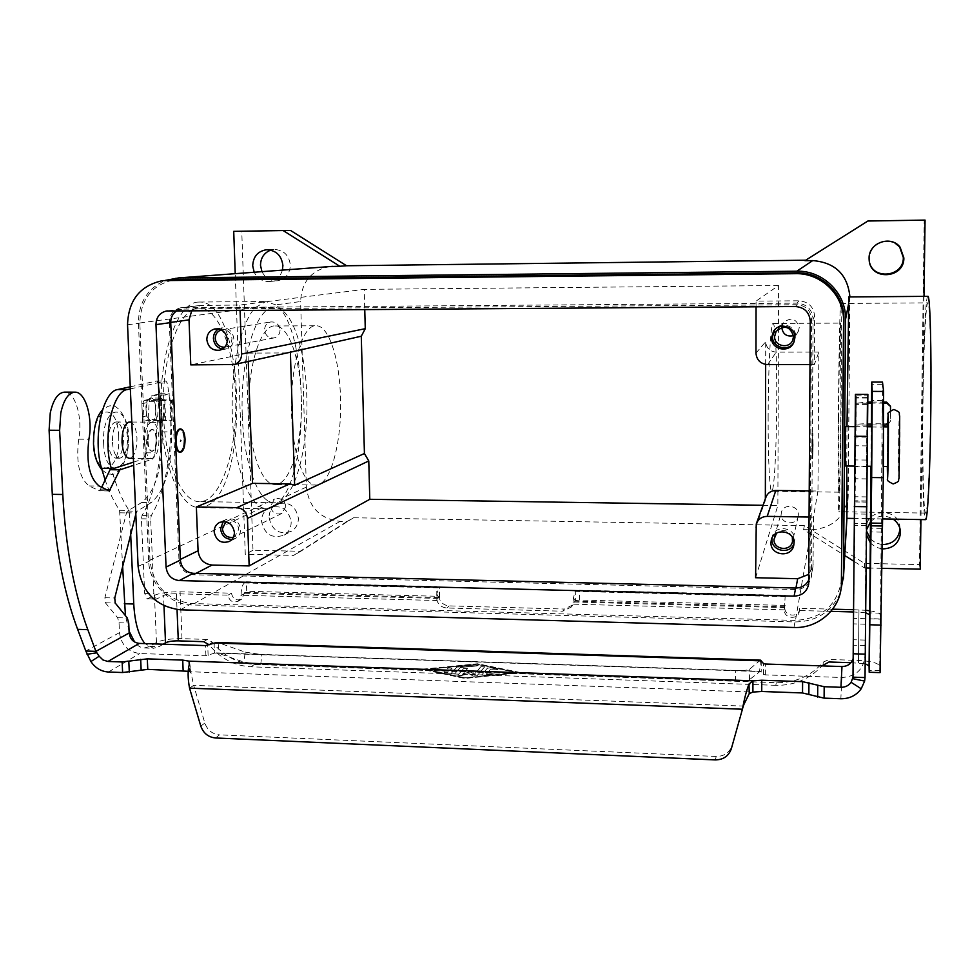 <?xml version="1.0" encoding="UTF-8"?>
<svg xmlns="http://www.w3.org/2000/svg" width="980" height="980" viewBox="0 0 980 980"><rect width="100%" height="100%" fill="white"/><g stroke="black" fill="none" stroke-linecap="round" stroke-linejoin="round"><path stroke-width="0.73" stroke-dasharray="4.9 3.68" d="M101.675 487.293L99.335 490.821L89.094 485.921C79.343 478.093 75.877 462.511 78.694 439.175C82.981 418.166 75.276 391.657 64.643 392.123M488.873 671.165L490.588 669.132L497.999 669.585L490.686 667.846L487.501 668.164L481.707 675.012L492.916 674.571L494.275 674.081L491.703 673.652L486.313 674.191L488.052 672.133L496.137 671.827L488.873 671.03L496.137 671.692L488.04 672.011L486.313 674.069L494.275 673.958L484.267 675.318L481.695 674.889L487.501 668.042L490.686 667.723L497.987 669.45L490.576 669.009L488.873 671.03M452.099 668.139L448.338 668.017L444.185 672.476L448.044 672.501L452.099 668.139L448.032 672.378L444.185 672.354L448.338 667.882L452.099 668.017M465.28 677.891L425.933 669.475L477.174 664.416L517.183 672.648L465.28 677.891L425.933 669.34L477.174 664.293L517.171 672.525L465.28 677.756M521.029 672.782L477.652 663.877L422.172 669.34L464.765 678.466L521.017 672.66L464.765 678.344L422.172 669.217L477.652 663.754L521.017 672.66M476.782 665.959L478.13 665.481L475.631 665.065L456.888 667.172L450.739 673.873L454.61 673.897L460.392 667.576L476.782 665.959L460.392 667.454L454.61 673.774L450.739 673.75L456.888 667.049L475.631 664.942L478.13 665.359L476.782 665.824M468.979 673.701L473.193 676.09L476.917 675.931L484.708 666.841L480.898 666.804L474.406 674.264L470.461 672.023L462.928 673.86L467.619 668.581L463.785 668.544L457.672 675.355L460.931 675.661L468.979 673.701L460.931 675.539L457.672 675.22L463.785 668.421L467.619 668.458L462.928 673.726L470.449 671.9L474.406 674.13L480.886 666.682L484.708 666.706L476.917 675.796L473.181 675.967L468.979 673.566M214.069 643.003L214.461 653.145L217.732 653.096L243.996 662.076L260.717 664.575L735.355 681.173C742.767 681.357 747.483 680.843 749.467 679.642L760.308 671.251L763.53 674.461L765.38 674.889L841.881 677.499C855.748 676.666 863.454 669.597 864.985 656.306L866.847 424.989L867.704 424.916M188.234 671.288L189.471 671.717L189.201 664.795M761.227 660.851L761.215 671.631L214.461 653.145L205.923 655.779L139.76 653.525C127.951 651.908 121.202 644.95 119.474 632.651L119.033 622.766L117.6 617.706L105.399 602.786L104.897 597.726L126.506 512.81L127.498 511.046L141.684 502.52C155.808 490.796 162.656 467.24 162.251 431.825L162.227 420.591L145.824 420.445L142.406 416.966L141.843 403.809L144.133 400.465L161.382 400.452L162.227 420.591M760.505 660.153L759.61 671.41L217.732 653.096L218.969 642.905L216.788 642.464M133.549 462.119L143.386 458.946L145.947 452.809L149.23 401.629L151.753 395.724L160.169 393.727L161.382 400.452M144.967 400.342L148.887 399.399L171.353 400.146L170.165 400.612L169.344 393.764L161.075 395.761L158.589 401.665L155.342 452.895L152.806 459.044L133.684 465.304M161.786 420.726L172.174 420.273L149.732 419.391L146.339 415.924L145.775 402.841L148.887 399.399M170.998 420.788L171.451 431.898C171.843 467.35 165.069 490.931 151.116 502.666L137.102 511.205L135.816 514.169M189.544 688.168L193.66 685.351L191.112 673.236L189.471 671.717L752.91 692.064M160.953 400.575L170.165 400.612M743.661 704.988L743.22 706.078L193.66 685.351L204.845 723.056C207.405 730.149 212.28 734.081 219.483 734.853L215.514 737.977M245.159 652.104L261.844 654.628L735.674 670.651C743.085 670.81 747.789 670.271 749.774 669.034L759.904 660.532L218.969 642.905L245.159 652.104L243.996 662.076M742.816 707.683L732.207 745.302C729.622 752.615 724.293 756.327 716.233 756.462L219.483 734.853M890.355 405.377L890.22 420.126L886.324 423.85L867.594 423.74C860.624 423.777 856.777 424.168 856.055 424.928L853.102 658.719M867.619 424.916L867.827 403.086L867.055 403.148L866.59 502.103L867.876 394.389M867.055 403.148L866.847 424.989L867.055 403.148M855.43 394.352L854.756 501.932L856.3 395.822L856.238 403.221L867.876 402.033M856.3 395.822L867.141 395.846L856.3 395.822M866.724 478.902L855.075 478.755M867.055 403.258L856.238 403.221M866.847 425.112L856.042 425.038M871.49 424.94L883.838 425.014M887.733 424.83L890.379 421.29L890.502 410.534M883.85 403.148L871.698 403.099M871.698 402.045L883.838 402.094M159.703 398.149L160.206 398.088C166.073 397.611 166.551 421.339 160.708 422.368L160.144 422.441C154.252 422.993 153.811 398.921 159.703 398.149M151.569 422.307C157.486 421.277 156.984 397.586 151.055 398.052L150.54 398.113C144.575 398.897 145.028 422.931 150.994 422.38L151.569 422.307M882.502 400.685L882.233 427.072L882.502 400.685M282.411 270.088C280.476 276.532 276.348 280.329 270.027 281.468C262.91 281.971 257.63 278.871 254.175 272.207M261.954 271.619C265.36 278.21 270.578 281.26 277.61 280.77C285.682 278.982 289.933 273.726 290.337 264.992C288.978 254.996 283.514 249.827 273.971 249.471L270.75 250.108M291.195 521.899C291.183 527.767 288.794 532.177 284.053 535.141C271.975 539.024 264.465 534.431 261.525 521.36C261.55 515.211 264.11 510.678 269.231 507.775C281.125 504.418 288.451 509.122 291.195 521.899M269.071 517.661C271.962 530.572 279.386 535.105 291.329 531.27C296.021 528.343 298.373 523.982 298.398 518.187C295.691 505.57 288.451 500.927 276.691 504.247C271.632 507.113 269.096 511.585 269.071 517.661M881.976 548.923L875.63 547.11L870.461 543.104M866.626 535.068L866.688 529.47M899.995 528.759L899.897 526.836C898.562 507.138 865.659 508.534 866.369 528.171L866.663 531.344M870.497 539L875.691 542.92L882.024 544.623M894.789 242.905C880.653 238.495 872.065 243.493 869.015 257.911L869.248 260.876M812.273 444.467L812.028 433.442L811.795 458.567L812.273 444.467M813.069 444.479L812.824 433.454L812.592 458.579L813.069 444.479M811.893 446.108L811.918 445.226L811.893 446.108M845.287 466.002L845.654 426.594M871.882 426.766L871.514 466.284M882.796 444.197L882.821 466.407L882.796 444.197M887.672 466.455L888.039 426.863M813.045 444.577L812.592 457.795L813.045 444.577M813.13 444.577L812.677 457.795L813.13 444.577M844.858 434.471L844.638 458.113M845.593 444.846L845.36 458.113L845.593 444.846M175.445 438.856L175.69 445.055M180.149 452.246C182.954 450.91 184.375 446.562 184.375 439.199C183.983 433.283 182.623 429.865 180.32 428.946M144.452 442.556C145.199 452.368 147.576 457.697 151.557 458.542C156.445 457.133 158.932 450.347 158.993 438.195C158.27 428.419 155.906 423.066 151.9 422.16C147.025 423.507 144.538 430.306 144.452 442.556M129.666 422.013C133.794 422.931 136.232 428.26 136.967 438.011C136.906 450.126 134.358 456.901 129.323 458.297M112.418 442.274C113.202 452.05 115.665 457.354 119.817 458.199C124.901 456.79 127.486 450.041 127.547 437.925C126.8 428.187 124.325 422.87 120.148 421.964L119.254 422.062C114.685 424.365 112.394 431.102 112.418 442.274M108.302 442.237C109.099 452.013 111.585 457.317 115.738 458.15C120.859 456.754 123.456 450.004 123.517 437.901C122.757 428.162 120.283 422.846 116.081 421.927C110.985 423.262 108.388 430.036 108.302 442.237M175.69 441.919C176.118 447.823 177.49 451.033 179.793 451.547C182.623 450.702 184.056 446.611 184.105 439.285C183.677 433.393 182.317 430.183 180.002 429.644C177.184 430.465 175.739 434.557 175.69 441.919M184.032 439.285C183.983 446.611 182.55 450.702 179.72 451.547C177.417 451.033 176.057 447.823 175.616 441.919C175.677 434.557 177.111 430.453 179.928 429.644C182.243 430.183 183.615 433.393 184.032 439.285M148.029 441.674C148.47 447.554 149.891 450.751 152.28 451.266C155.22 450.433 156.702 446.366 156.751 439.052C156.31 433.185 154.889 429.975 152.488 429.448C149.56 430.257 148.078 434.336 148.029 441.674M147.404 441.674C147.858 447.554 149.279 450.751 151.667 451.266C154.595 450.433 156.09 446.353 156.138 439.052C155.697 433.185 154.276 429.975 151.876 429.436C148.948 430.257 147.453 434.324 147.404 441.674M781.795 327.357L783.216 322.922C790.897 316.736 796.238 318.267 799.251 327.541L798.345 331.35L793.543 335.662M793.616 342.89L795.662 336.422C796.213 325.838 780.864 320.84 774.849 329.623M285.829 506.427L281.971 513.373C275.796 515.235 271.975 512.834 270.517 506.182L274.523 499.139C280.648 497.424 284.421 499.849 285.829 506.427M233.375 537.236L234.722 536.673L238.838 529.188C237.295 522.083 233.24 519.449 226.65 521.287L225.865 521.752M231.905 539.429L235.641 538.339C238.973 536.354 240.639 533.304 240.651 529.225C238.777 520.576 233.828 517.354 225.804 519.584L223.22 521.519M280.06 329.929C279.925 334.07 277.977 336.728 274.216 337.904C268.716 338.382 265.494 335.736 264.551 330.003C264.698 325.764 266.707 323.082 270.59 321.967C276.005 321.624 279.153 324.27 280.06 329.929M224.653 347.238L225.682 347.067C229.712 345.805 231.795 342.939 231.929 338.455C230.937 332.343 227.532 329.464 221.713 329.844L221.37 329.917M222.411 349.088L226.172 348.954C231.072 347.398 233.608 343.907 233.767 338.443C232.566 331.007 228.414 327.491 221.333 327.933L218.589 328.949M798.357 514.745L798.186 516.374C796.617 526.04 780.644 524.226 781.134 514.463L781.403 512.405C783.388 503.083 798.847 505.202 798.357 514.745M793.984 543.68L794.731 539.76C795.38 527.167 774.996 524.276 772.314 536.538L772.02 537.983M927.889 296.242C923.013 295.348 920.404 500.131 924.973 518.138L925.622 519.645M846.757 466.015L847.002 426.606M848.778 296.879L849.256 300.517C849.819 323.633 848.607 466.554 847.516 507.015L846.916 518.273M197.519 302.122L199.418 302.036C245.662 300.578 250.537 490.649 205.396 506.366L199.099 507.64C179.671 508.106 161.149 462.511 160.781 406.945C160.169 351.379 177.968 303.518 197.519 302.122M275.821 304.854L265.837 301.583L255.266 307.585C240.823 322.616 230.619 369.227 232.382 416.316C234.073 463.442 247.242 501.87 262.15 507.75L266.915 508.755L272.771 507.469L282.191 498.379C310.66 460.87 306.703 326.181 275.821 304.854L300.591 301.546C301.522 282.081 311.15 270.419 329.464 266.56L174.416 278.185M923.025 398.027C922.18 455.7 923.368 513.839 925.659 513.079C927.472 514.316 929.702 472.862 930.437 419.489C931.38 357.43 929.947 300.113 927.791 302.857C925.806 302.894 923.687 347.618 923.025 398.027M838.341 418.987C837.925 471.809 838.182 512.895 838.819 511.707C839.591 512.516 840.73 454.928 841.159 397.757C841.563 347.802 841.391 303.506 840.717 303.482C840.007 300.799 838.794 357.553 838.341 418.987M838.635 416.77L839.015 492.18C839.639 493.001 840.571 446.304 840.926 399.546L840.558 323.106C839.983 321.06 839.003 367.206 838.635 416.77M768.136 416.402C767.989 458.75 769.704 492.119 771.75 491.262C774.261 492.107 776.65 445.753 776.736 399.326C776.907 358.827 775.339 323.351 773.147 323.449C770.795 321.428 768.198 367.218 768.136 416.402M291.587 413.866C292.677 453.961 304.045 485.7 315.829 485.039C330.346 486.031 342.118 442.041 340.513 397.843C339.631 359.293 328.913 325.593 316.295 325.764C302.563 323.927 289.749 367.329 291.587 413.866M248.981 413.646C250.17 453.532 262.346 485.125 274.951 484.488C290.472 485.48 303.053 441.711 301.301 397.709C300.333 359.329 288.831 325.801 275.331 325.973C260.656 324.16 246.972 367.329 248.981 413.646M242.305 415.667C243.8 464.998 258.904 503.622 274.302 502.777C293.559 503.879 308.884 449.894 306.777 396.043C305.613 349.015 291.55 307.451 274.78 307.573C256.809 305.233 239.794 358.325 242.305 415.667M163.525 415.238C165.24 464.091 182.157 502.397 199.369 501.589C220.892 502.728 237.969 449.22 235.555 395.822C234.183 349.174 218.405 307.977 199.663 308.124C179.573 305.821 160.647 358.423 163.525 415.238M805.707 260.202L867.815 221.088L924.214 220.169L919.485 564.566L864.507 563.378L804.384 525.623L353.56 517.759L347.018 521.495L340.158 521.372C320.227 518.984 308.97 507.554 306.373 487.072L300.591 301.546M840.179 593.28C831.383 611.986 816.389 621.541 795.197 621.945L191.725 604.954C169.601 604.795 149.181 583.835 148.642 560.805L138.437 323.155C138.597 302.526 147.576 288.255 165.387 280.378M849.905 296.867L848.19 496.211C845.017 517.073 832.682 528.269 811.195 529.788L803.588 529.653L844.748 555.525M248.271 361.449L247.977 353.119L287.189 352.923M765.662 364.462L765.711 341.689C766.336 348.035 769.851 351.526 776.27 352.139L818.839 352.065L817.969 491.029L809.308 490.907M765.846 497.448L765.343 498.832M247.977 353.119L190.782 364.879M169.332 322.604L178.985 560.07C180.173 568.792 184.951 573.692 193.342 574.758L795.65 589.543C804.335 589.09 809.603 584.729 811.465 576.473L813.082 319.039C812.151 309.337 806.785 304.033 796.973 303.126L180.712 307.781C173.387 309.631 169.589 314.568 169.332 322.604L170.716 322.408M817.969 491.029L813.449 517.121L809.162 517.06M792.33 537.199C788.569 530.021 783.314 528.661 776.577 533.132M813.449 517.121L813.033 566.011L808.843 574.341M755.605 577.722L777.863 505.509L778.586 285.523L756.07 301.117L799.006 300.799C808.524 301.668 813.731 306.814 814.625 316.221L814.343 364.597L818.839 352.065M756.058 306.801L756.07 301.117M191.737 310.709L200.128 305.478L239.88 305.025L364.217 289.37L364.756 309.509M240.076 310.366L239.88 305.025M814.343 364.597L810.019 364.597M763.004 505.288L777.863 505.509M841.771 578.947C837.692 604.991 822.159 618.809 795.209 620.413L191.664 603.521C167.347 600.348 153.456 586.126 150.013 560.842L139.834 323.143C140.655 298.998 152.219 284.506 174.538 279.692M808.806 579.952L810.007 574.488L811.465 319.051C810.619 310.317 805.793 305.54 796.961 304.731L182.807 309.104L176.78 310.807M778.586 285.523L364.217 289.37M347.018 521.495L293.632 555.403L245.282 554.337L235.225 273.628M866.283 567.984L864.519 567.947L853.801 561.209M881.767 568.327L870.203 568.069M924.005 296.279L920.931 519.572M870.608 521.642C877.406 515.321 884.916 514.476 893.148 519.118M353.56 517.759L300.774 551.274L252.987 550.245L241.754 231.292L290.607 230.496M241.754 231.292L233.718 231.354M805.781 260.202L804.972 260.668M924.214 220.169L925.059 220.084M919.485 564.566L920.245 569.172M864.507 563.378L864.519 567.947M804.384 525.623L803.588 529.653M300.774 551.274L293.632 555.403M252.987 550.245L245.282 554.337M573.57 597.335L572.773 604.158L575.419 600.679L575.309 590.854L573.57 597.335L574.942 601.585M832.645 609.168L799.705 608.298L799.251 611.557C798.284 620.144 783.976 618.735 784.404 610.111L785.201 595.411L579.413 590.217L575.309 590.854M785.201 595.411L784.404 610.111M785.164 605.444L579.523 600.029L575.419 600.679M784.858 607.625L574.403 602.026L573.006 604.832L564.419 609.046L562.728 611.202L446.868 607.992C442.041 607.588 438.709 605.089 436.872 600.507L436.749 593.77L439.346 587.253L436.676 586.616L246.372 581.814L246.715 591.259L436.884 596.269L439.555 596.918L439.236 598.437C441.061 602.994 444.381 605.481 449.183 605.885L564.419 609.046M784.404 609.842L572.773 604.158L571.365 606.975L562.728 611.202M880.065 672.611L879.746 666.204C878.325 663.056 871.245 661.12 858.492 660.422L829.19 659.479L828.994 661.99M853.433 609.719L865.83 610.295M869.774 610.785C876.439 611.863 879.954 613.247 880.31 614.962L880.481 618.956L869.677 618.649M850.959 662.701L865.205 663.754M865.806 612.831L853.421 611.961M871.526 402.045L871.294 424.94M871.281 426.753L870.938 466.272M871.637 402.045L871.416 424.94M882.478 382.065L880.481 618.956M130.254 386.806L156.788 381L158.184 383.07C166.576 428.713 159.875 486.19 142.088 515.358L141.414 518.8L144.648 593.353L147.147 598.915L154.46 595.277L156.469 642.5C162.166 639.83 170.667 638.543 181.986 638.629L207.233 639.45L212.452 642.219C223.514 656.012 237.491 663.411 254.384 664.428L776.295 682.692C795.356 682.938 811.011 676.065 823.274 662.076L829.19 659.479M776.295 682.692L775.793 685.314C794.278 685.596 809.664 679.115 821.938 665.898M799.705 608.298L799.619 609.34C798.663 617.878 784.441 616.469 784.858 607.894M830.905 611.361L799.337 610.516M154.46 595.277C160.181 592.888 168.732 591.736 180.075 591.798L231.439 593.17C232.86 599.111 236.278 601.108 241.68 599.135L244.718 592.435L246.715 591.259M775.793 685.314L251.076 666.804C234.257 665.8 220.292 658.462 209.181 644.791M244.498 593.255L439.236 598.437L436.872 600.507L241.129 595.252C241.129 588.931 242.207 584.84 244.375 582.965L246.372 581.814M130.352 388.889L165.877 381.012L167.262 383.082C175.543 428.774 168.915 486.325 151.324 515.517L150.663 518.959L153.848 593.611L156.322 599.16L163.538 595.522C166.392 594.321 170.667 593.745 176.388 593.77L227.997 595.154C229.43 601.144 232.86 603.141 238.299 601.169L241.129 595.252M130.695 534.578L129.09 510.458C122.12 500.045 116.265 486.301 111.499 469.236M163.195 644.191L158.944 646.727L153.517 648.295L144.942 643.591M156.469 642.5L149.805 646.42L144.317 647.988C140.851 647.903 137.617 645.918 134.615 642.01M129.078 631.108L125.44 615.673M122.647 566.575L119.585 510.286C114.146 502.274 109.331 492.18 105.142 480.004M231.439 593.17L227.997 595.154M78.694 439.175L88.886 439.261M841.881 677.499L840.852 698.752M108.425 672.011L139.76 653.525M161.786 420.543L160.953 400.404M161.333 400.477L162.166 420.628M171.365 420.677L170.544 400.514M164.787 399.46L165.62 419.489M119.474 632.651L85.824 651.014M191.125 673.358L189.336 664.305M208.128 655.51L207.736 645.318M205.923 655.779L205.518 645.587M119.033 622.766L128.723 623.072M89.094 485.921L99.164 486.055M99.017 490.735L108.964 490.882M100.487 489.78L106.918 489.877M143.386 458.946L152.806 459.044M145.947 452.809L155.342 452.895M149.23 401.629L158.589 401.665M151.753 395.724L161.075 395.761M160.107 393.74L169.344 393.764M160.72 395.001L169.944 395.026M162.251 431.825L171.451 431.898M141.684 502.52L151.116 502.666M127.498 511.046L137.102 511.205M126.506 512.81L136.122 512.981M104.897 597.726L114.758 597.996M105.399 602.786L115.26 603.068M117.6 617.706L127.314 618M204.845 723.056L200.802 726.107M145.824 420.445L149.732 419.391M142.406 416.966L146.339 415.924M141.843 403.809L145.775 402.841M260.717 664.575L261.844 654.628M716.233 756.462L715.278 759.917M763.53 674.461L763.555 663.607M732.207 745.302L731.35 748.683M865.034 677.572L864.985 656.306M853.507 655.951L852.992 677.168M856.251 403.111L856.055 424.928M867.594 423.74L867.802 402.033M867.276 445.888L855.087 445.778M866.724 496.909L854.707 496.738M866.59 502.017L854.756 501.846M866.59 500.952L854.781 500.78M866.59 466.762L855.491 466.639M866.639 460.061L855.577 459.951M867.141 404.446L856.128 404.409M867.178 398.039L856.202 398.002M867.116 397.219L856.3 397.182M866.724 437.141L855.944 437.055M866.161 514.133L855.038 513.961M866.173 523.663L854.817 523.467M866.161 525.611L854.793 525.415M865.45 618.699L853.727 618.38M865.389 624.199L853.678 623.88M865.144 640.087L853.641 639.744M865.083 645.563L853.605 645.208M886.459 425.026L886.324 423.85M890.379 421.29L890.22 420.126M890.551 406.945L890.391 405.879M765.38 674.889L765.405 664.024M749.467 679.642L749.774 669.034M735.355 681.173L735.674 670.651M887.317 466.455L887.684 426.863L887.317 466.455M118.629 436.553C117.821 400.11 91.863 405.855 93.994 443.487C95.379 481.205 121.03 472.409 118.629 436.553M898.587 442.911C899.015 403.062 900.363 409.444 899.848 450.751C899.358 492.119 898.072 482.074 898.587 442.911M103.623 443.573C104.983 481.339 130.34 472.519 127.963 436.627C127.18 400.146 101.516 405.892 103.623 443.573M306.373 487.072L282.191 498.379M340.158 521.372L191.725 604.954M262.15 507.75L148.642 560.805M811.195 529.788L795.197 621.945M848.239 494.618L847.516 507.015M178.985 560.07L180.332 559.421M755.69 527.412L765.331 500.56M755.972 353.119L765.711 341.689M231.721 364.866L285.67 353.057M767.573 364.609L776.27 352.139M193.342 574.758L195.976 573.386M795.65 589.543L795.932 588.012M813.082 319.039L814.625 316.221M796.973 303.126L799.006 300.799M127.547 324.784L139.834 323.143M138.107 566.416L150.013 560.842M808.794 582.328L810.007 574.488M810.252 321.183L811.465 319.051M795.429 306.519L796.961 304.731M168.266 310.868L182.807 309.104M180.443 609.817L191.664 603.521M793.971 627.482L795.209 620.413M811.599 574.525L813.167 564.1M182.746 307.61L202.101 305.307M255.266 307.585L138.437 323.155M849.905 297.197L849.256 300.517M574.917 591.357L784.931 596.685M784.894 606.755L575.027 601.193M579.523 600.029L579.413 590.217M858.97 609.866L858.492 660.422M879.746 666.204L880.31 614.962M858.468 662.946L858.933 612.108M882.417 384.307L871.735 384.295M881.522 528.355L870.595 528.159M881.51 532.115L870.571 531.92M880.628 613.174L869.75 612.88M879.918 670.712L869.138 670.345M823.274 662.076L823.041 664.599M181.986 638.629L180.075 591.798M254.384 664.428L251.076 666.804M438.758 597.971L436.749 593.77M438.893 597.58L244.718 592.435M244.375 582.965L438.685 587.89M436.884 596.269L436.676 586.616M439.457 597.09L439.248 587.412M449.183 605.885L446.868 607.992M176.388 593.77L177.037 609.572M244.51 593.513L241.141 595.509M163.979 605.799L163.538 595.522M158.184 383.07L167.262 383.082M156.788 381L165.877 381.012M142.088 515.358L151.324 515.517M141.414 518.8L150.663 518.959M144.648 593.353L153.848 593.611M147.747 598.755L156.923 599.013M149.805 646.42L158.944 646.727M120.246 512.822L129.74 512.993M119.585 510.286L129.09 510.458M207.233 639.45L203.681 641.68M212.452 642.219L208.936 644.46M172.174 420.273L171.353 400.146M189.63 662.492L191.112 673.236M109.282 490.968L99.335 490.821M160.169 393.727L169.393 393.764M144.133 400.465L148.054 399.509M760.308 671.251L216.311 652.876M852.992 677.278L853.507 656.098M854.756 501.932L866.59 502.103M102.006 469.91C106.085 473.205 108.964 474.577 110.654 474.038C114.121 477.064 129.985 465.194 128.392 436.406C129.397 419.624 117.159 403.638 111.291 405.965C109.674 405.328 106.734 406.651 102.471 409.934M160.206 398.088L151.055 398.052M871.428 427.011L882.233 427.072M270.027 281.468L277.61 280.77M284.053 535.141L291.329 531.27M866.406 532.532L866.369 528.428M812.028 433.442L812.824 433.454M811.906 446.794L812.714 446.023L811.918 445.226M854.989 426.655L867.692 426.741M883.188 426.839L883.825 426.839M180.516 439.922L180.504 441.27M151.557 458.542L133.378 458.346M119.817 458.199L115.738 458.15M152.28 451.266L151.667 451.266M798.345 331.35L792.587 340.562M794.523 341.334L793.763 342.571M281.971 513.373L234.722 536.673M235.641 538.339L229.357 541.45M274.216 337.904L225.682 347.067M226.172 348.954L219.704 350.191M798.186 516.374L792.489 541.475M794.523 541.842L793.776 545.211M882.404 518.935L870.62 518.739M866.798 518.677L854.168 518.469M199.418 302.036L267.54 301.497M925.659 513.079L838.819 511.707M839.015 492.18L771.75 491.262M315.829 485.039L274.951 484.488M274.302 502.777L199.369 501.589M199.663 308.124L274.78 307.573M275.331 325.973L316.295 325.764M773.147 323.449L840.558 323.106M840.717 303.482L927.791 302.857M266.915 508.755L199.099 507.64M848.19 496.211L847.406 509.661M771.334 539.833L772.314 536.538M774.274 537.126L781.403 512.405M214.804 328.962L221.333 327.933M221.713 329.844L270.59 321.967M220.059 522.218L225.804 519.584M226.65 521.287L274.523 499.139M776.136 331.387L783.216 322.922M151.876 429.436L152.488 429.448M116.081 421.927L120.148 421.964M131.798 422.037L151.888 422.16M882.821 466.407L883.458 466.407M854.634 466.1L867.312 466.235M811.795 458.567L812.592 458.579M162.741 280.611L166.147 280.341M809.872 576.301L808.659 584.178M180.957 309.264L167.421 310.905M813.033 566.011L811.465 576.473M200.128 305.478L180.712 307.781M899.897 526.836L900.387 530.94M276.691 504.247L269.231 507.775M273.971 249.471L266.327 249.765M573.006 604.832L571.365 606.975M882.478 400.624L871.686 400.587M869.664 618.833L880.493 619.14M799.251 611.557L799.619 609.34M439.555 596.918L439.346 587.253M150.994 422.38L160.144 422.441M156.923 380.987L166.012 381M156.322 599.16L147.147 598.915M144.317 647.988L153.517 648.295M238.299 601.169L241.68 599.135"/><path stroke-width="1.47" d="M742.816 707.683L742.423 709.226C744.322 698.85 746.527 690.447 749.002 684.028L752.934 680.806L761.766 680.23L802.596 681.651L824.18 686.711L840.938 687.298C845.274 687.323 848.656 685.657 851.118 682.301L852.992 677.278L855.43 394.352L867.876 394.389L865.034 677.572L864.63 681.076L861.212 688.769C856.287 695.482 849.501 698.814 840.852 698.752L824.107 698.14L802.534 692.958L761.742 691.488L752.91 692.064L749.247 693.632L743.661 704.988M74.786 392.159L64.643 392.123C58.016 392.637 53.214 399.595 50.25 412.997L49.098 430.232L52.283 494.337C55.199 547.073 63.651 592.067 77.628 629.344L85.824 651.014L95.905 651.369L87.808 629.662C74.002 592.349 65.66 547.293 62.781 494.496L59.633 430.306L60.785 413.046C63.712 399.632 68.465 392.662 75.007 392.159C85.517 391.694 93.124 418.227 88.886 439.261C86.093 462.634 89.523 478.228 99.164 486.055L109.282 490.968L119.866 469.824L133.684 465.304M135.816 514.169L114.758 597.996L115.26 603.068L127.314 618L128.723 623.072L129.164 632.958L95.905 651.369L99.164 656.245L90.919 661.561C95.281 668.017 101.112 671.496 108.425 672.011L122.61 672.525L147.76 669.365L188.234 671.288M853.102 658.719C851.289 663.791 847.577 666.4 841.979 666.547L765.405 664.024L763.555 663.607L760.505 660.153L216.788 642.464L205.518 645.587L139.319 643.407C133.403 642.598 130.022 639.119 129.164 632.958M133.549 462.119L110.054 469.702L101.675 487.293M189.201 664.795L189.054 661.145L189.336 664.305C187.658 670.32 187.719 678.27 189.544 688.168L200.802 726.107C203.375 733.248 208.287 737.205 215.514 737.977L715.278 759.917C723.387 759.782 728.753 756.045 731.35 748.683L742.423 709.226L189.544 688.168M752.91 692.064L752.934 680.806L189.054 661.145L182.721 660.104L147.306 658.866L122.145 661.966L107.935 661.463L102.998 659.981L99.164 656.245M90.919 661.561L85.824 651.014M110.054 469.702L119.866 469.824M852.992 677.168L865.034 677.572M867.704 424.916L871.49 424.94M883.838 425.014L887.733 424.83M890.502 410.534L890.514 406.443L886.704 403.148L883.85 403.148M871.698 403.099L867.876 403.086M883.838 402.094L886.569 402.106L890.489 406.284M867.876 402.033L871.698 402.045M871.441 426.766L871.637 402.045M254.175 272.207L252.705 265.862C253.171 256.65 257.703 251.284 266.327 249.765C275.993 250.133 281.517 255.376 282.901 265.494L282.411 270.088M270.75 250.108C264.086 252.742 260.668 257.826 260.496 265.36L261.954 271.619M893.148 519.118C897.325 522.058 899.738 526.003 900.387 530.94L900.485 532.887C899.126 543.41 892.952 548.751 881.976 548.923M870.461 543.104L866.626 535.068M866.663 531.344L870.497 539M882.024 544.623C892.707 544.304 898.697 539.012 899.995 528.759L899.995 528.759M903.866 257.924C904.454 278.884 870.093 280.844 869.15 260.006L869.089 258.353C868.476 242.893 890.906 234.771 900.118 247.205L903.866 257.924M869.248 260.876C871.686 280.464 903.928 277.352 903.315 257.495L899.628 246.911L894.789 242.905M854.989 426.655L845.654 426.594L845.262 448.754L845.287 466.002L854.634 466.1M867.312 466.235L871.514 466.284L871.784 448.987L871.882 426.766L867.692 426.741M883.825 426.839L888.039 426.863L888.125 449.134L887.672 466.455L883.458 466.407M845.213 458.113L844.625 447.762L845.434 434.471M176.094 442.017C176.559 448.313 178.017 451.731 180.467 452.282C183.481 451.376 185.012 447.027 185.061 439.199C184.62 432.927 183.162 429.497 180.688 428.922C177.686 429.791 176.155 434.152 176.094 442.017M175.69 445.055C176.486 449.6 177.858 452.013 179.781 452.27L180.149 452.246M180.896 440.51L180.504 441.27L180.896 440.51M133.378 458.346L129.323 458.297C125.232 457.464 122.794 452.148 122.01 442.36C121.998 431.176 124.252 424.438 128.772 422.123L131.798 422.037M793.543 335.662C786.805 336.985 782.885 334.315 781.795 327.626L781.795 327.357M774.592 336.495C774.09 346.05 788.704 349.37 792.587 340.562L793.567 336.434C790.284 326.352 784.478 324.662 776.136 331.387L774.592 336.495M774.849 329.623L772.522 336.507C771.958 347.312 787.834 352.139 793.616 342.89M794.915 337.61L793.763 342.571C789.096 353.572 770.905 349.554 771.53 337.696L773.514 331.277C779.235 321.795 795.503 326.585 794.915 337.61M225.865 521.752L222.374 528.869C223.563 535.313 227.225 538.094 233.375 537.236M223.22 521.519L220.561 528.832C221.566 535.619 225.351 539.147 231.905 539.429M234.404 532.25C234.404 536.379 232.726 539.453 229.357 541.45C221.186 543.912 216.114 540.715 214.142 531.858C214.142 527.608 215.906 524.484 219.422 522.512C227.519 520.27 232.517 523.516 234.404 532.25M221.37 329.917C217.401 331.228 215.367 334.094 215.245 338.517C216.078 344.213 219.214 347.116 224.653 347.238M218.589 328.949C215.147 331.069 213.42 334.254 213.42 338.517C214.057 344.262 217.058 347.777 222.411 349.088M227.36 339.582C227.213 345.095 224.653 348.623 219.704 350.191C212.415 350.84 208.115 347.324 206.829 339.656C207.001 333.996 209.659 330.432 214.804 328.962C221.958 328.521 226.147 332.061 227.36 339.582M776.577 533.132L773.98 539.355C773.453 549.952 790.799 551.961 792.489 541.475L792.33 537.199M772.02 537.983L771.934 539.318C771.309 551.177 790.149 554.925 793.984 543.68M793.996 543.104L793.776 545.211C791.767 558.184 770.317 555.734 770.954 542.651L771.334 539.833C774.041 527.448 794.645 530.388 793.996 543.104M882.404 518.935L925.622 519.645C927.668 520.588 930.155 471.196 930.829 410.461C931.514 349.725 930.143 297.602 928.085 296.328L848.705 296.952L848.705 303.286L845.556 319.284L843.462 576.804L840.179 593.28M846.916 518.273L846.757 466.015M847.002 426.606L848.705 303.286M287.189 352.923L361.277 336.226L364.425 453.507L294.637 485.235L289.896 483.863L252.546 483.361L248.271 361.449M290.362 351.722L294.637 485.235M809.308 490.907L775.829 490.453C770.929 490.662 767.597 492.989 765.846 497.448L756.45 523.418M765.343 498.832L765.662 364.462M196.368 506.966L236.891 507.64C243.101 508.375 246.617 511.964 247.462 518.408L249.153 565.913L212.048 565.043C203.877 564.015 199.222 559.249 198.083 550.772L196.368 506.966L252.546 483.361M364.425 453.507L368.774 460.955L369.791 499.298L249.153 565.913M240.076 310.366L241.619 354.013C241.484 359.391 239.01 362.894 234.196 364.536L190.782 364.879L189.018 319.872L191.737 310.709M809.162 517.06L767.193 516.362C761.815 516.582 758.165 519.118 756.242 524.006L755.605 577.722L797.683 578.715L808.843 574.341M810.019 364.597L767.573 364.609C760.529 363.923 756.67 360.089 755.972 353.119L756.058 306.801M364.756 309.509L365.271 328.68L361.277 336.226M369.791 499.298L763.004 505.288M180.32 428.946L180.002 428.909C177.564 429.35 176.045 432.67 175.445 438.856M166.147 280.341L178.74 279.423L796.801 272.82C822.061 271.999 844.662 294.245 843.915 319.296L841.379 585.317L843.547 320.999C844.307 295.495 821.289 272.844 795.576 273.677L162.741 280.611C140.091 285.499 128.356 300.223 127.547 324.784L138.107 566.416C141.635 592.104 155.747 606.583 180.443 609.817L793.971 627.482C818.178 628.645 840.448 609.033 841.379 585.317M176.78 310.807C172.713 313.502 170.692 317.422 170.728 322.591L180.357 560.107C181.423 567.959 185.735 572.357 193.281 573.325L795.65 588.012C801.726 587.89 806.111 585.195 808.806 579.952M166.061 567.077L155.967 324.637C156.2 317.263 159.667 312.73 166.38 311.028L795.429 306.519C804.458 307.353 809.394 312.24 810.252 321.183L808.659 584.178C806.932 591.736 802.081 595.718 794.119 596.134L179.242 580.577C171.549 579.596 167.164 575.089 166.061 567.077L180.357 560.107M165.387 280.378L178.691 277.916L796.814 271.203C822.943 270.345 846.328 293.363 845.556 319.284M329.464 266.56L339.803 266.254L283.159 230.557L233.718 231.354L235.225 273.628M924.005 296.279L925.059 220.084L867.876 221.014L804.972 260.668L812.739 260.582C835.254 262.518 847.639 274.608 849.905 296.867M853.801 561.209L844.748 555.525M920.931 519.572L920.245 569.172L881.767 568.327M870.203 568.069L866.283 567.984M866.688 529.47L870.608 521.642M339.803 266.254L346.553 265.752L290.607 230.496L283.159 230.557M346.553 265.752L805.707 260.202M865.83 610.295L869.774 610.785M865.205 663.754L869.076 665.861L869.199 672.255L871.673 477.542L872.249 391.4L871.771 382.029L871.526 402.045M870.938 466.272L869.664 618.833L869.591 614.668L865.806 612.831M871.294 424.94L871.281 426.753M871.416 424.94L871.416 426.766M869.199 672.255L880.065 672.611L883.286 477.677L883.605 391.437L882.478 382.053L871.771 382.053M821.938 665.898L828.994 661.99L850.959 662.701M853.433 609.719L832.645 609.168M853.421 611.961L830.905 611.361M209.181 644.791L203.681 641.68L178.311 640.859C172.615 640.81 168.352 641.459 165.522 642.807L163.195 644.191M111.499 469.236L111.279 468.416C102.337 438.183 112.247 391.167 127.351 389.55L130.352 388.889M144.942 643.591C138.535 635.653 134.799 622.459 133.758 603.999L130.695 534.578M134.615 642.01L129.078 631.108M125.44 615.673L122.647 566.575M105.142 480.004L101.553 468.305C92.5 438.097 102.533 391.143 117.808 389.526L130.254 386.806M867.594 436.333L854.891 436.235M183.15 670.639L182.721 660.104M96.861 652.803L87.024 654.273M139.319 643.407L107.935 661.463M122.61 672.525L122.145 661.966M129.299 672.035L128.821 661.488M141.132 669.855L140.679 659.344M147.76 669.365L147.306 658.866M49.098 430.232L59.633 430.306M106.918 489.877L110.422 489.927M77.628 629.344L87.808 629.662M52.283 494.337L62.781 494.496M761.227 660.851L214.069 643.003M840.938 687.298L841.979 666.547M749.247 693.632L749.002 684.028M852.808 678.687L864.63 681.076M851.118 682.301L861.212 688.769M865.316 654.15L853.139 653.77M866.908 506.746L854.266 506.55M886.704 403.148L886.569 402.106M824.107 698.14L824.18 686.711M817.675 697.111L817.736 685.706M808.867 693.963L808.929 682.631M802.534 692.958L802.596 681.651M761.742 691.488L761.766 680.23M888.297 450.653C887.831 480.274 887.5 485.553 887.317 466.455L887.611 479.196C886.545 480.114 888.407 481.707 893.184 483.949C900.816 480.947 897.754 480.911 899.028 478.301L899.701 416.145C898.354 412.421 901.821 412.984 893.895 409.469C888.909 411.772 886.998 413.425 888.162 414.454L887.684 426.863C888.174 402.266 888.664 419.697 888.297 450.653M846.916 517.354L843.462 576.804M236.891 507.64L289.896 483.863M247.462 518.408L368.774 460.955M170.716 322.408L189.018 319.872M180.332 559.421L198.083 550.772M767.193 516.362L775.829 490.453M241.619 354.013L365.271 328.68M195.976 573.386L212.048 565.043M795.932 588.012L797.683 578.715M795.576 273.677L796.801 272.82M843.547 320.999L843.915 319.296M167.017 280.329L178.74 279.423M155.967 324.637L170.728 322.591M179.242 580.577L193.281 573.325M794.119 596.134L795.65 588.012M841.452 583.1L841.845 576.767M332.832 266.339L178.691 277.916M812.739 260.582L796.814 271.203M869.591 614.668L869.076 665.861M881.143 625.093L869.934 624.774M882.233 526.015L870.938 525.819M882.282 523.271L870.975 523.075M883.286 477.677L871.673 477.542M883.605 391.437L872.249 391.4M177.037 609.572L178.311 640.859M165.522 642.807L163.979 605.799M124.313 603.729L133.758 603.999M101.553 468.305L111.279 468.416M117.808 389.526L127.351 389.55M742.656 708.307L743.722 704.841M102.471 409.934C96.457 416.255 93.468 427.525 93.517 443.744C93.786 454.438 96.616 463.148 102.006 469.91M180.467 452.282L179.781 452.27M870.62 518.739L866.798 518.677M854.168 518.469L846.904 518.346M846.928 518.04L843.388 578.862M219.422 522.512L220.059 522.218M773.514 331.277L774.482 330.15M234.196 364.536L287.961 352.751M180.002 428.909L180.688 428.922M167.421 310.905L166.38 311.028M871.771 382.029L882.478 382.053"/></g></svg>
